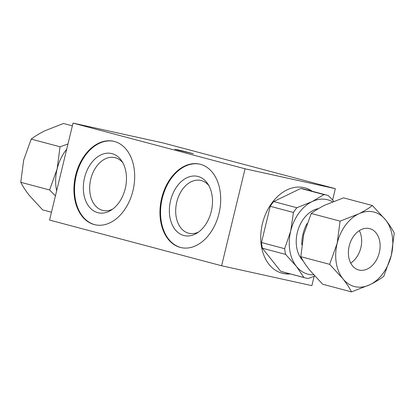 <?xml version="1.0" encoding="UTF-8"?>
<svg xmlns="http://www.w3.org/2000/svg" width="415" height="415" viewBox="0 0 415 415"><rect width="100%" height="100%" fill="white"/><g stroke="black" fill="none" stroke-linecap="round" stroke-linejoin="round"><path stroke-width="0.62" d="M359.333 230.647A21.383 15.402 -75.1 0 1 350.717 263.089M208.838 185.609A27.084 18.779 -77.6 0 0 201.291 180.551A27.084 18.779 -77.6 0 0 200.746 180.421A27.084 18.779 -77.6 0 0 176.764 202.048A27.084 18.779 -77.6 0 0 189.095 233.318A27.084 18.779 -77.6 0 0 198.619 232.011M122.819 162.768A27.084 18.779 -77.6 0 0 115.271 157.705A27.084 18.779 -77.6 0 0 114.727 157.576A27.084 18.779 -77.6 0 0 90.745 179.202A27.084 18.779 -77.6 0 0 103.076 210.478A27.084 18.779 -77.6 0 0 112.6 209.165M359.219 270.092A21.383 15.402 104.9 0 0 379.217 252.948A21.383 15.402 104.9 0 0 369.734 228.649A21.383 15.402 104.9 0 0 349.363 245.364A21.383 15.402 104.9 0 0 358.757 269.983A21.383 15.402 104.9 0 0 359.219 270.092M358.539 213.943A38.486 27.722 -75.1 0 1 385.623 219.909A38.486 27.722 -75.1 0 1 391.329 255.282A38.486 27.722 -75.1 0 1 369.952 284.69A38.486 27.722 -75.1 0 1 342.868 278.724A38.486 27.722 -75.1 0 1 337.162 243.351A38.486 27.722 -75.1 0 1 358.539 213.943C363.965 211.271 368.582 208.46 372.39 205.518L385.623 219.909C389.275 224.572 392.149 228.966 394.25 233.074L391.329 255.282L383.802 276.26C380 279.207 375.383 282.013 369.952 284.69L351.495 291.89C349.399 287.782 346.525 283.393 342.868 278.724L329.635 264.334L337.162 243.351L340.082 221.143L358.539 213.943M329.635 264.334L300.792 256.672C302.888 260.781 305.767 265.169 309.419 269.838L322.652 284.228L351.495 291.89M300.792 256.672L303.713 234.47L311.24 213.486L340.082 221.143M311.24 213.486C315.047 210.54 319.664 207.733 325.09 205.062L343.547 197.856L372.39 205.518M56.658 190.76A38.486 27.722 -75.1 0 1 57.12 168.983L49.593 189.966L20.75 182.304C22.846 186.413 25.72 190.801 29.377 195.475L42.61 209.866L51.465 212.215M66.706 149.218A38.486 27.722 104.9 0 0 57.12 168.983L60.04 146.78L31.198 139.118L23.671 160.102L20.75 182.304M72.36 125.844L63.505 123.494L45.048 130.694C39.622 133.365 35.005 136.177 31.198 139.118M60.04 146.78L67.967 144.021M55.418 195.88L49.593 189.966M313.641 274.849A38.486 27.722 -75.1 0 1 296.419 266.389L285.593 254.39A42.766 30.798 -75.1 0 1 284.674 248.689L290.713 231.015L293.441 212.464L270.243 206.302A42.766 30.798 -75.1 0 1 273.687 201.566L300.792 188.457A42.766 30.798 -75.1 0 1 303.92 189.048L327.119 195.211A42.766 30.798 -75.1 0 1 328.348 195.574L333.81 201.301M284.674 248.689L261.481 242.531L270.243 206.302M314.777 276.11L308.298 278.47A42.766 30.798 -75.1 0 1 305.165 277.874A42.766 30.798 -75.1 0 1 303.93 277.505L296.419 266.389A38.486 27.722 -75.1 0 1 290.713 231.015A38.486 27.722 -75.1 0 1 312.09 201.607L296.886 207.723L273.687 201.566M293.441 212.464A42.766 30.798 -75.1 0 1 296.886 207.723M332.56 201.794A38.486 27.722 -75.1 0 0 312.09 201.607L323.985 194.614A42.766 30.798 -75.1 0 1 327.119 195.211M285.593 254.39L262.399 248.232A42.766 30.798 -75.1 0 1 261.481 242.531M303.93 277.505L280.737 271.348L262.399 248.232M305.165 277.874L281.972 271.716A42.766 30.798 -75.1 0 1 280.737 271.348M323.985 194.614L300.792 188.457M303.194 260.931A29.081 20.942 -75.1 0 1 297.82 230.647A29.081 20.942 -75.1 0 1 318.476 208.615M301.804 244.767A31.358 22.586 -75.1 0 1 307.012 223.607M177.454 150.007L193.328 153.706L180.722 150.458L174.912 149.25L177.454 150.007M314.129 276.359L311.883 285.644L221.605 265.761L245.063 168.796L73.024 123.11L163.303 142.993L335.341 188.68L332.607 199.994M245.063 168.796L335.341 188.68M221.605 265.761L49.567 220.075L73.024 123.11M132.976 190.63A42.766 29.652 102.4 0 1 95.108 224.78A42.766 29.652 102.4 0 1 75.343 176.634A42.766 29.652 102.4 0 1 113.503 141.25A42.766 29.652 102.4 0 1 132.976 190.63M218.996 213.471A42.766 29.652 102.4 0 1 181.127 247.62A42.766 29.652 102.4 0 1 161.368 199.48A42.766 29.652 102.4 0 1 199.522 164.091A42.766 29.652 102.4 0 1 218.996 213.471M290.293 273.926A44.192 31.825 -75.1 0 1 282.179 273.241A44.192 31.825 -75.1 0 1 262.757 222.367A44.192 31.825 -75.1 0 1 304.864 187.824A44.192 31.825 -75.1 0 1 312.246 191.258M170.57 200.585A30.362 21.056 102.4 0 1 187.31 177.558A30.362 21.056 102.4 0 1 207.78 183.85A30.362 21.056 102.4 0 1 196.918 233.157A30.362 21.056 102.4 0 1 175.255 229.734A30.362 21.056 102.4 0 1 170.57 200.585M199.823 164.164A42.766 29.652 -77.6 0 0 161.969 199.61A42.766 29.652 -77.6 0 0 181.428 247.682M311.67 191.108A44.192 31.825 104.9 0 0 304.574 187.751M281.894 273.163A44.192 31.825 104.9 0 0 289.722 273.77M84.546 177.739A30.362 21.056 102.4 0 1 101.291 154.717A30.362 21.056 102.4 0 1 121.761 161.01A30.362 21.056 102.4 0 1 110.898 210.317A30.362 21.056 102.4 0 1 89.235 206.893A30.362 21.056 102.4 0 1 84.546 177.739M113.803 141.318A42.766 29.652 -77.6 0 0 75.945 176.769A42.766 29.652 -77.6 0 0 95.409 224.842"/></g></svg>

